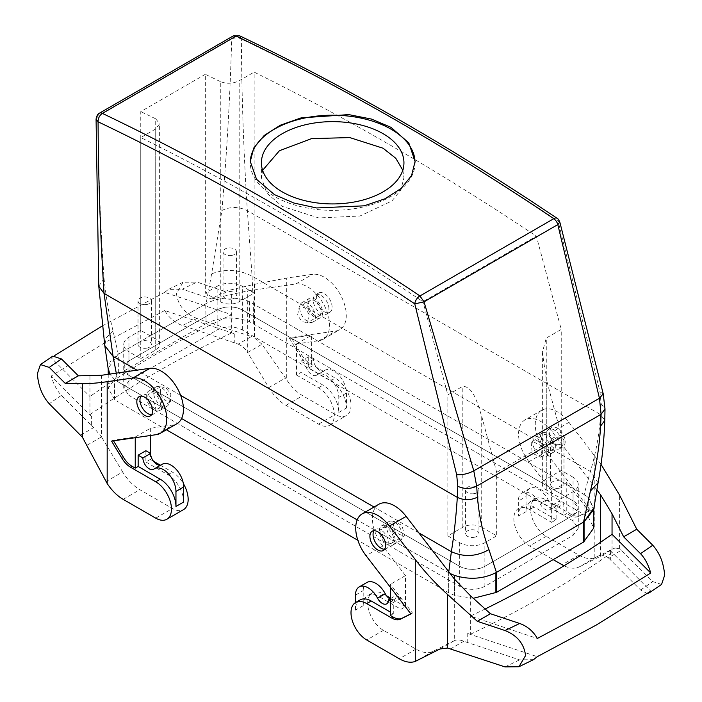 <?xml version="1.0" encoding="UTF-8"?>
<svg xmlns="http://www.w3.org/2000/svg" width="702" height="702" viewBox="0 0 702 702"><rect width="100%" height="100%" fill="white"/><g stroke="black" fill="none" stroke-linecap="round" stroke-linejoin="round"><path stroke-width="0.53" stroke-dasharray="3.51 2.63" d="M559.187 488.206A6.678 3.861 180 0 1 550.622 484.503A6.678 3.861 180 0 1 555.422 480.8A6.678 3.861 180 0 1 563.987 484.503A6.678 3.861 180 0 1 559.187 488.206M559.187 444.559A6.678 3.861 180 0 1 550.622 440.856A6.678 3.861 180 0 1 555.422 437.153A6.678 3.861 180 0 1 563.987 440.856A6.678 3.861 180 0 1 559.187 444.559M573.051 477.228L561.24 470.41L546.279 479.045A13.364 7.713 0 0 0 542.365 484.503A13.364 7.713 0 0 0 546.279 489.961L561.24 498.596L573.051 491.777A17.813 10.284 0 0 0 578.272 484.503A17.813 10.284 0 0 0 573.051 477.228L573.051 500.868L242.33 309.933A17.813 10.284 0 0 0 217.137 309.933L128.949 360.846A17.813 10.284 0 0 0 123.727 368.12A17.813 10.284 0 0 0 128.949 375.394L459.67 566.338L128.949 375.394L128.949 351.755L140.76 358.573L140.76 137.574A2652.586 1531.474 60 0 1 422.981 301.641L536.372 236.179L561.24 329.44L546.279 338.074L542.365 352.307L546.279 378.966L561.24 435.065L561.24 498.596M561.24 470.41L561.24 329.44M481.712 416.242L496.674 472.341L496.674 535.872L481.712 527.237L481.712 416.242C477.79 404.747 473.894 386.89 462.811 386.267L447.85 394.901L422.981 301.641M496.674 472.341L561.24 435.065M481.712 527.237A13.364 7.713 0 0 0 462.811 527.237L447.85 535.872L459.67 542.69A17.813 10.284 0 0 0 484.863 542.69L496.674 535.872M474.148 537.302A6.678 3.861 0 0 0 478.948 533.599A6.678 3.861 0 0 0 470.384 529.896A6.678 3.861 0 0 0 465.584 533.599A6.678 3.861 0 0 0 474.148 537.302M217.137 286.284L205.326 293.111L220.288 301.746A13.364 7.713 0 0 0 239.189 301.746L254.15 293.111L242.33 286.284A17.813 10.284 0 0 0 217.137 286.284L217.137 309.933L128.949 360.846L123.727 368.12L128.949 375.394L128.949 395.401L459.67 586.337C468.067 590.321 476.465 590.321 484.863 586.337L573.051 535.424L578.272 528.15L573.051 520.875L242.33 329.931C233.933 325.947 225.535 325.947 217.137 329.931L128.949 380.853L123.727 388.127L128.949 395.401M231.616 299.078A6.678 3.861 0 0 0 236.416 295.384A6.678 3.861 0 0 0 227.852 291.681A6.678 3.861 0 0 0 223.052 295.384A6.678 3.861 0 0 0 231.616 299.078M254.15 293.111L254.15 72.113A2652.586 1531.474 60 0 1 536.372 236.179M220.288 301.746L220.288 81.564C226.57 84.047 232.871 83.784 239.189 80.748L254.15 72.113M447.85 535.872L447.85 394.901M233.099 36.004L233.082 36.013A6.678 3.861 -120 0 0 231.695 38.996C230.168 95.112 226.904 152.273 221.92 210.477L211.635 273.841L206.116 303.562L118.331 354.247L205.704 303.799L206.116 323.569C219.752 316.883 234.17 316.225 249.368 321.595L584.082 514.505L588.785 517.927L593.76 528.009M99.438 113.171A6.678 3.861 -120 0 0 98.078 116.146C98.341 171.218 100.325 225.351 104.045 278.536C105.976 296.849 108.959 314.268 113.004 330.782L118.331 354.247L118.331 374.245L205.704 323.806M116.278 373.157L117.901 381.748L114.523 379.466L109.802 374.087L114.514 379.457L117.918 381.756L117.901 401.755L114.514 399.456L108.222 388.224L118.331 374.245M448.789 571.779L448.639 572.7L357.178 519.892L450.122 573.508M181.59 418.524L117.918 381.756L181.59 418.524M160.284 394.41L165.181 400.64L170.384 401.763L170.84 394.112L165.944 387.873L160.74 386.758L160.284 394.41M392.866 522.288L393.822 521.323L402.009 525.438L404.422 535.363L403.466 536.328L395.279 532.213L392.866 522.288M557.09 218.304A6.678 3.528 -56.1 0 1 558.09 221.121L599.982 391.883L601.096 403.545L600.622 414.628C599.359 434.134 595.928 453.071 590.356 471.428L584.117 494.524L249.385 301.606C234.17 296.218 219.752 296.876 206.116 303.562C219.752 296.876 234.17 296.218 249.368 301.597L584.117 494.524L588.794 497.92L593.62 509.801M96.069 119.033L98.078 116.146L231.695 38.996C234.924 37.557 238.153 37.575 241.383 39.058C241.655 95.182 243.638 152.387 247.358 210.67L252.062 276.114L253.343 303.554L253.343 323.561M309.134 314.268L304.773 307.722L299.271 306.774L297.578 315.145L301.939 321.683L307.441 322.63L309.134 314.268M541.716 456.098L540.522 457.204L532.23 453.141L531.16 442.444L532.353 441.339L540.637 445.401L541.716 456.098M140.76 358.573L155.721 349.938A13.364 7.713 0 0 0 159.635 344.48A13.364 7.713 0 0 0 155.721 339.022L155.721 118.84L159.635 123.719L155.721 128.94L140.76 137.574M220.288 81.564A2652.586 1531.474 -120 0 0 205.326 74.324L205.326 293.111M155.721 339.022L140.76 330.388L140.76 111.6L205.326 74.324M155.721 118.84A2652.586 1531.474 -120 0 0 140.76 111.6M140.76 330.388L128.949 337.206A17.813 10.284 0 0 0 123.727 344.48A17.813 10.284 0 0 0 128.949 351.755M146.578 348.183A6.678 3.861 0 0 0 151.378 344.48A6.678 3.861 0 0 0 142.813 340.777A6.678 3.861 0 0 0 138.013 344.48A6.678 3.861 0 0 0 146.578 348.183M601.096 403.545L605.01 408.976M239.54 35.758L241.383 39.058A2665.95 1539.196 60 0 1 558.09 221.121L559.836 222.139M599.982 391.883L603.22 393.796M146.578 304.536A6.678 3.861 180 0 1 138.013 300.833A6.678 3.861 180 0 1 142.813 297.13A6.678 3.861 180 0 1 151.378 300.833A6.678 3.861 180 0 1 146.578 304.536M231.616 255.44A6.678 3.861 180 0 1 223.052 251.737A6.678 3.861 180 0 1 227.852 248.034A6.678 3.861 180 0 1 236.416 251.737A6.678 3.861 180 0 1 231.616 255.44M474.148 493.655A6.678 3.861 180 0 1 465.584 489.961A6.678 3.861 180 0 1 470.384 486.258A6.678 3.861 180 0 1 478.948 489.961A6.678 3.861 180 0 1 474.148 493.655M148.613 401.149A8.907 5.142 -120 0 0 158.599 408.564A8.907 5.142 -120 0 0 159.67 400.561A8.907 5.142 -120 0 0 149.684 393.138A8.907 5.142 -120 0 0 148.613 401.149M151.606 414.645A11.135 6.432 -120 0 0 153.413 414.136A11.135 6.432 -120 0 0 155.721 409.055A11.135 6.432 -120 0 0 150.86 397.841A11.135 6.432 -120 0 0 142.278 394.849A11.135 6.432 -120 0 0 140.926 396.147M146.27 396.288A11.135 6.432 -120 0 0 151.123 407.502A11.135 6.432 -120 0 0 159.714 410.494A11.135 6.432 -120 0 0 162.013 405.414A11.135 6.432 -120 0 0 157.16 394.199A11.135 6.432 -120 0 0 148.578 391.207A11.135 6.432 -120 0 0 146.27 396.288M309.249 308.406A8.907 5.142 -120 0 0 319.234 315.821A8.907 5.142 -120 0 0 320.305 307.818A8.907 5.142 -120 0 0 310.328 300.395A8.907 5.142 -120 0 0 309.249 308.406M306.906 303.545A11.135 6.432 -120 0 0 311.758 314.759A11.135 6.432 -120 0 0 320.349 317.752A11.135 6.432 -120 0 0 322.657 312.671A11.135 6.432 -120 0 0 317.795 301.456A11.135 6.432 -120 0 0 309.213 298.464A11.135 6.432 -120 0 0 306.906 303.545M328.948 309.038A11.135 6.432 -120 0 0 324.096 297.823A11.135 6.432 -120 0 0 315.514 294.831A11.135 6.432 -120 0 0 313.206 299.912A11.135 6.432 -120 0 0 318.059 311.126A11.135 6.432 -120 0 0 326.649 314.119A11.135 6.432 -120 0 0 328.948 309.038M392.751 542.102A8.907 5.142 60 0 1 391.672 543.137A8.907 5.142 60 0 1 383.45 539.066A8.907 5.142 60 0 1 381.695 528.738A8.907 5.142 60 0 1 382.765 527.702A8.907 5.142 60 0 1 390.996 531.774A8.907 5.142 60 0 1 392.751 542.102M384.687 549.218A11.135 6.432 -120 0 0 386.486 548.701A11.135 6.432 -120 0 0 388.794 543.585A11.135 6.432 -120 0 0 383.933 532.388A11.135 6.432 -120 0 0 375.351 529.413A11.135 6.432 -120 0 0 374.008 530.712M395.094 539.943A11.135 6.432 -120 0 0 390.224 528.755A11.135 6.432 -120 0 0 381.651 525.772A11.135 6.432 -120 0 0 379.343 530.896A11.135 6.432 -120 0 0 384.213 542.084A11.135 6.432 -120 0 0 392.787 545.068A11.135 6.432 -120 0 0 395.094 539.943M553.387 449.359A8.907 5.142 60 0 1 552.316 450.394A8.907 5.142 60 0 1 544.085 446.323A8.907 5.142 60 0 1 542.33 435.995A8.907 5.142 60 0 1 543.401 434.959A8.907 5.142 60 0 1 551.632 439.031A8.907 5.142 60 0 1 553.387 449.359M555.73 447.209A11.135 6.432 -120 0 0 550.868 436.012A11.135 6.432 -120 0 0 542.286 433.037A11.135 6.432 -120 0 0 539.987 438.153A11.135 6.432 -120 0 0 544.849 449.35A11.135 6.432 -120 0 0 553.422 452.325A11.135 6.432 -120 0 0 555.73 447.209M546.279 434.512A11.135 6.432 -120 0 0 551.149 445.709A11.135 6.432 -120 0 0 559.722 448.683A11.135 6.432 -120 0 0 562.03 443.567A11.135 6.432 -120 0 0 557.16 432.371A11.135 6.432 -120 0 0 548.587 429.396A11.135 6.432 -120 0 0 546.279 434.512M389.979 598.929A8.907 5.142 -120 0 0 394.436 599.376A8.907 5.142 -120 0 0 396.279 595.296L390.373 598.701M378.878 504.238A31.178 18.006 60 0 0 382.783 546.086L405.493 575.579L405.493 606.703L401 609.292L378.957 596.568A22.271 12.855 -120 0 0 367.822 595.463A22.271 12.855 -120 0 0 363.206 605.659L363.206 590.636A17.813 10.284 60 0 1 366.892 582.476M360.1 599.92A22.271 12.855 -120 0 0 355.484 610.117L355.484 602.588M390.373 600.798L393.287 602.474L393.287 613.75L390.373 612.074M401 609.292L401 598.025L396.279 595.296M393.287 602.474L401 598.025M400.035 540.882A11.135 6.432 60 0 0 402.343 535.766A11.135 6.432 -120 0 0 397.472 524.569A11.135 6.432 -120 0 0 388.899 521.595A11.135 6.432 -120 0 0 386.591 526.711A11.135 6.432 60 0 0 391.462 537.907A11.135 6.432 60 0 0 400.035 540.882L392.787 545.068M386.539 595.761L383.441 593.98A22.271 12.855 60 0 0 372.306 592.874A22.271 12.855 60 0 0 368.892 610.722A22.271 12.855 60 0 0 383.441 630.343L415.996 649.139A35.635 20.577 60 0 0 433.178 651.245L454.308 640.689L454.308 578.948M405.493 606.703L390.373 597.972M393.287 613.75L390.373 615.435M405.493 575.579L390.373 584.31L390.373 587.258M410.907 613.943L412.486 613.03L390.373 584.31M470.331 595.603L470.331 634.31A62.364 36.004 180 0 1 467.225 633.336L537.267 656.686M533.511 659.643L519.559 659.871L467.225 642.435A62.364 36.004 180 0 1 467.137 642.4A62.364 36.004 180 0 1 463.829 641.216C459.959 639.715 456.809 639.531 454.378 640.654L454.308 640.689M412.486 613.03L410.845 613.846M485.161 608.976A1011.731 584.117 180 0 1 470.331 616.119L537.355 638.46M612.047 534.31L612.047 552.492A1011.731 584.117 180 0 1 544.708 595.428A1011.731 584.117 180 0 1 470.331 634.31M647.27 593.497L640.584 590.005L610.371 559.792L610.371 550.693A62.364 36.004 180 0 1 612.047 552.492M610.371 550.693L650.807 591.137M661.574 584.424L652.746 581.598L621.402 550.245L608.257 557.827A62.364 36.004 0 0 1 610.319 559.74A62.364 36.004 0 0 1 610.371 559.792M600.982 464.276L568.989 422.376A31.178 18.006 -120 0 0 541.716 410.222A31.178 18.006 -120 0 0 545.621 452.07L528.931 461.705L551.64 491.198L566.76 482.467L588.873 511.196L590.443 510.284L579.984 515.514A17.813 10.284 60 0 1 571.393 514.461L546.279 499.964A22.271 12.855 60 0 0 535.143 498.859A22.271 12.855 60 0 0 531.73 516.707A22.271 12.855 60 0 0 546.279 536.328L578.834 555.124A35.635 20.577 60 0 0 594.822 557.748L614.926 547.972L600.526 556.282C603.027 555.115 605.607 555.633 608.257 557.827M600.526 556.282L600.456 542.33M614.926 547.972L619.594 548.727L621.402 550.245M528.931 461.705A31.178 18.006 60 0 1 525.026 419.857A31.178 18.006 60 0 1 552.298 432.011L596.884 489.926M551.64 491.198L551.64 522.332L529.589 509.599A22.271 12.855 60 0 0 518.453 508.494A22.271 12.855 60 0 0 515.04 526.342A22.271 12.855 60 0 0 529.589 545.972L553.211 559.608M596.016 557.23L579.326 566.865A35.635 20.577 60 0 1 564.039 565.777M579.326 566.865L600.456 556.317M532.739 442.33A11.135 6.432 60 0 1 535.047 437.214A11.135 6.432 60 0 1 543.62 440.189A11.135 6.432 60 0 1 548.49 451.386A11.135 6.432 60 0 1 546.182 456.502A11.135 6.432 60 0 1 537.609 453.527A11.135 6.432 60 0 1 532.739 442.33M590.443 510.284L545.621 452.07M565.18 441.751A11.135 6.432 60 0 1 562.872 446.867A11.135 6.432 60 0 1 554.299 443.892A11.135 6.432 60 0 1 549.429 432.695A11.135 6.432 60 0 1 551.737 427.579A11.135 6.432 60 0 1 560.31 430.554A11.135 6.432 60 0 1 565.18 441.751M566.76 482.467L566.76 513.601L563.846 515.286L563.846 504.01L559.117 501.281L551.403 505.738A8.907 5.142 -120 0 1 549.552 509.81A8.907 5.142 -120 0 1 540.373 504.176A17.813 10.284 -120 0 0 522.016 492.918A17.813 10.284 -120 0 0 518.33 501.07L518.33 516.102A22.271 12.855 -120 0 1 522.946 505.905L518.453 508.494M551.64 522.332L556.124 519.734L556.124 508.459L563.846 504.01M556.124 519.734L534.082 507.011A22.271 12.855 -120 0 0 522.946 505.905M563.846 515.286L541.795 502.553A22.271 12.855 -120 0 0 530.659 501.447A22.271 12.855 -120 0 0 526.044 511.644L526.044 496.621L518.33 501.07M571.393 514.461L569.822 515.365L566.76 513.601M588.873 511.196L578.413 516.418A17.813 10.284 -120 0 1 569.822 515.365M526.044 496.621A17.813 10.284 -120 0 1 529.738 488.46A17.813 10.284 -120 0 1 548.095 499.727A8.907 5.142 -120 0 0 557.274 505.361A8.907 5.142 -120 0 0 559.117 501.281M556.124 508.459L551.403 505.738M316.742 375.07A8.907 5.142 60 0 1 316.479 375.245A8.907 5.142 60 0 1 309.608 372.859A8.907 5.142 60 0 1 305.721 363.89L313.443 359.442A8.907 5.142 60 0 0 317.33 368.401A8.907 5.142 60 0 0 324.192 370.788A8.907 5.142 60 0 0 324.464 370.612A17.813 10.284 -120 0 1 325 370.261L317.286 374.719A17.813 10.284 -120 0 0 316.742 375.07L324.464 370.612M313.443 359.442L308.713 356.713L308.713 367.988L330.765 380.712A22.271 12.855 60 0 1 346.516 407.994L346.516 392.962A17.813 10.284 -120 0 0 338.733 375.035A17.813 10.284 -120 0 0 325 370.261M308.713 367.988L311.627 366.304L308.564 364.531A17.813 10.284 60 0 1 299.973 355.668L301.553 354.756L291.093 337.451L335.907 330.993A31.178 18.006 -120 0 0 339.821 329.659A31.178 18.006 -120 0 0 341.479 296.77A31.178 18.006 -120 0 0 312.548 274.315L286.714 278.045L254.422 284.328L224.693 291.33L211.583 298.903L247.692 290.9L295.849 283.959A31.178 18.006 -120 0 1 324.789 306.405A31.178 18.006 -120 0 1 323.122 339.294A31.178 18.006 -120 0 1 319.217 340.628L296.507 343.901L296.507 375.035L301 372.437L323.043 385.17A22.271 12.855 60 0 1 338.794 412.443L338.794 397.42A17.813 10.284 -120 0 0 331.019 379.492A17.813 10.284 -120 0 0 317.286 374.719M301 372.437L301 361.161L305.721 363.89M308.713 356.713L301 361.161M313.101 321.937A11.135 6.432 -120 0 1 304.51 318.945A11.135 6.432 -120 0 1 299.657 307.73A11.135 6.432 60 0 1 301.965 302.65A11.135 6.432 60 0 1 310.556 305.642A11.135 6.432 60 0 1 315.409 316.856A11.135 6.432 -120 0 1 313.101 321.937L320.349 317.752M316.356 298.087A11.135 6.432 60 0 1 318.655 293.015A11.135 6.432 60 0 1 327.246 295.998A11.135 6.432 60 0 1 332.099 307.222A11.135 6.432 60 0 1 329.8 312.302A11.135 6.432 60 0 1 321.209 309.31A11.135 6.432 60 0 1 316.356 298.087M296.507 375.035L318.559 387.758A22.271 12.855 -120 0 1 333.108 407.388A22.271 12.855 -120 0 1 329.694 425.236A22.271 12.855 -120 0 1 318.559 424.131L286.004 405.335A35.635 20.577 -120 0 1 268.822 387.601L247.692 352.65L247.692 290.9M301.553 354.756A17.813 10.284 -120 0 0 310.144 363.627L335.249 378.124A22.271 12.855 -120 0 1 349.798 397.744A22.271 12.855 -120 0 1 346.384 415.593A22.271 12.855 -120 0 1 335.249 414.496L302.694 395.7A35.635 20.577 -120 0 1 286.714 379.87L286.714 278.045M296.507 343.901L311.627 335.179L311.627 366.304M291.093 337.451L289.514 338.364L311.627 335.179M231.669 294.173L231.669 332.88A62.364 36.004 180 0 1 234.775 333.845L164.733 310.503C168.954 317.822 174.859 322.823 182.441 325.5L234.775 342.945A62.364 36.004 180 0 1 234.863 342.971A62.364 36.004 180 0 1 238.171 344.155L251.307 336.574L197.008 318.471A1065.188 614.978 0 0 0 182.441 325.5M238.171 344.155C242.041 345.726 245.191 348.517 247.622 352.536L247.692 352.65M247.622 352.536L262.013 344.226L286.714 379.87M262.013 344.226L254.422 337.89L251.307 336.574M289.514 338.364L299.973 355.668M224.693 291.33L197.008 282.107A1065.188 614.978 0 0 0 182.362 289.171L211.583 298.903M197.008 318.471C184.793 313.583 177.931 305.238 176.421 293.427L183.073 282.257L197.008 282.107M91.629 416.488L51.193 376.053C53.633 384.398 57.037 390.838 61.416 395.366L91.629 425.587L91.629 416.488A62.364 36.004 180 0 1 89.953 414.698L89.953 396.516A1011.731 584.117 180 0 1 157.292 353.571A1011.731 584.117 180 0 1 231.669 314.698L164.645 292.357L168.41 289.399L182.362 289.171M89.953 414.698A1011.731 584.117 180 0 1 157.292 371.762A1011.731 584.117 180 0 1 231.669 332.88M164.733 310.503L105.853 342.058L51.193 376.053M54.8 355.466L51.264 357.818L52.808 356.133M164.645 292.357L102.159 326.018M89.953 375.991L89.953 396.516L51.264 357.818M91.629 425.587A62.364 36.004 0 0 0 91.681 425.631A62.364 36.004 0 0 0 93.743 427.544L101.544 437.021L101.544 375.28M150.36 453.317L150.36 459.406L153.457 461.196M160.337 465.172L172.411 472.139A22.271 12.855 -120 0 1 183.354 483.564M105.984 481.607L122.675 471.972A35.635 20.577 -120 0 0 139.856 489.715L172.411 508.511A22.271 12.855 -120 0 0 183.547 509.608M122.675 471.972L101.544 437.021M111.557 441.11L113.127 440.198L135.24 437.013L150.36 428.281L173.069 425.008A31.178 18.006 -120 0 0 176.974 423.675M150.36 428.281L150.36 435.512M169.261 401.237A11.135 6.432 -120 0 0 164.408 390.014A11.135 6.432 -120 0 0 155.818 387.03A11.135 6.432 -120 0 0 153.51 392.102A11.135 6.432 -120 0 0 158.362 403.325A11.135 6.432 -120 0 0 166.953 406.318A11.135 6.432 -120 0 0 169.261 401.237M150.36 459.406L145.876 462.004L145.876 450.728M135.24 437.013L135.24 437.688M145.876 462.004L167.918 474.727A22.271 12.855 60 0 1 183.67 502.009M113.127 440.198L113.505 440.83M153.905 469.085L161.627 464.627A8.907 5.142 60 0 1 161.355 464.803A8.907 5.142 60 0 1 160.846 465.04M161.627 464.627A17.813 10.284 60 0 1 162.162 464.276M402.781 170.182L403.948 177.729L400.877 189.891L391.935 200.956L359.95 216.023L318.778 217.936L282.283 206.423L266.83 193.182L261.407 177.703L262.609 170.314M415.075 162.144A82.406 47.578 180 0 1 415.084 162.776A82.406 47.578 180 0 1 364.215 206.73A82.406 47.578 180 0 1 274.412 196.42A82.406 47.578 180 0 1 250.272 162.776A82.406 47.578 180 0 1 250.281 162.118M108.336 369.84L110.249 361.574L117.927 354.484L108.222 368.225L108.222 369.033M459.67 542.69L459.67 566.338A17.813 10.284 0 0 0 484.863 566.338L573.051 515.417A17.813 10.284 0 0 0 578.272 508.143A17.813 10.284 0 0 0 573.051 500.868L242.33 309.933C233.933 305.94 225.535 305.94 217.137 309.933L217.137 329.931M249.377 301.597L249.368 321.595M114.523 399.464L114.514 379.457L114.523 399.464M166.427 429.764L117.901 401.755M473.306 598.279L454.571 595.428L448.683 592.725L357.853 540.286M454.554 575.412L448.683 572.718L448.683 592.725M584.117 514.531L584.117 494.524L588.794 497.92L593.76 508.906M588.794 517.927L588.785 497.92M459.67 586.337L459.67 566.338C468.067 570.322 476.465 570.322 484.863 566.338L573.051 515.417L578.272 508.143L573.051 500.868L573.051 520.875M546.279 489.961L546.279 378.966M546.279 479.045L546.279 338.074M239.189 301.746L239.189 80.748M462.811 527.237L462.811 386.267M418.866 532.906L374.034 507.028M180.633 395.366L136.987 370.165M598.078 482.783L590.356 471.428L252.062 276.114C238.566 269.401 225.096 268.638 211.635 273.841M155.721 349.938L155.721 128.94M221.92 210.477C230.396 206.467 238.873 206.528 247.358 210.67L600.622 414.628L604.782 420.445M104.045 278.536L98.78 286.232M113.004 330.782L106.344 337.68L104.773 345.542M355.484 595.085L363.206 590.636M363.206 605.659L355.484 610.117M382.783 546.086L366.093 555.721M467.225 633.336L467.225 642.435M454.378 640.654L439.987 648.973M433.178 651.245L416.497 660.88M415.996 649.139L399.306 658.783M383.441 630.343L366.751 639.987M383.441 593.98L378.957 596.568M463.829 641.216L450.693 648.797M504.992 666.9A1065.188 614.978 0 0 0 519.559 659.871M640.584 590.005A1065.188 614.978 0 0 0 652.746 581.598M619.594 548.727L619.594 495.156M568.989 422.376L552.298 432.011M594.822 557.748L594.822 455.931M578.834 555.124L562.144 564.768M546.279 536.328L529.589 545.972M546.279 499.964L541.795 502.553M534.082 507.011L529.589 509.599M526.044 511.644L518.33 516.102M579.984 515.514L578.413 516.418M548.095 499.727L540.373 504.176M346.516 392.962L338.794 397.42M338.794 412.443L346.516 407.994M319.217 340.628L335.907 330.993M295.849 283.959L312.548 274.315M234.775 333.845L234.775 342.945M268.822 387.601L285.503 377.966M286.004 405.335L302.694 395.7M318.559 424.131L335.249 414.496M318.559 387.758L323.043 385.17M330.765 380.712L335.249 378.124M254.422 284.328L254.422 337.89M308.564 364.531L310.144 363.627M61.416 395.366A1065.188 614.978 0 0 0 49.254 403.782M80.598 435.126L93.743 427.544M87.074 445.217L101.474 436.907M156.379 434.643L173.069 425.008M123.166 499.35L139.856 489.715M155.721 518.146L172.411 508.511M167.918 474.727L172.411 472.139M128.949 337.206L128.949 380.853M242.33 329.931L242.33 286.284M484.863 586.337L484.863 542.69M573.051 535.424L573.051 491.777M584.082 514.505L584.082 494.506M253.361 323.569L253.361 303.562M114.514 399.456L114.514 379.449M117.918 401.763L117.918 381.756M448.639 592.699L448.639 572.7M454.554 595.419L454.554 579.264L454.563 595.419M454.571 595.428L454.571 579.282M550.622 440.856L550.622 484.503M563.987 440.856L563.987 484.503M542.365 484.503L542.365 352.307M159.635 344.48L159.635 123.719M138.013 300.833L138.013 344.48M151.378 300.833L151.378 344.48M223.052 251.737L223.052 295.384M236.416 251.737L236.416 295.384M465.584 489.961L465.584 533.599M478.948 489.961L478.948 533.599M170.384 401.763L158.599 408.564M160.74 386.758L149.684 393.138M319.234 315.821L307.441 322.63M310.328 300.395L299.271 306.774M391.672 543.137L403.466 536.328M382.765 527.702L393.822 521.323M540.522 457.204L552.316 450.394M532.353 441.339L543.401 434.959M394.436 599.376L386.714 603.825M388.899 521.595L381.651 525.772M375.351 529.413L372.2 531.23M386.486 548.701L383.345 550.517M372.306 592.874L367.822 595.463M541.716 410.222L525.026 419.857M535.143 498.859L530.659 501.447M562.872 446.867L559.722 448.683M553.422 452.325L546.182 456.502M551.737 427.579L548.587 429.396M542.286 433.037L535.047 437.214M557.274 505.361L549.552 509.81M529.738 488.46L522.016 492.918M316.479 375.245L324.192 370.788M301.965 302.65L309.213 298.464M315.514 294.831L318.655 293.015M326.649 314.119L329.8 312.302M323.122 339.294L339.821 329.659M329.694 425.236L346.384 415.593M183.073 282.257L168.41 289.399M150.263 415.953L153.413 414.136M159.714 410.494L166.953 406.318M139.128 396.665L142.278 394.849M148.578 391.207L155.818 387.03M153.633 469.261L161.355 464.803M403.948 162.776L403.948 177.729M261.407 162.776L261.407 177.703M415.084 161.495L415.084 162.776M250.272 161.469L250.272 162.776M123.727 388.127L123.727 344.48M578.272 528.15L578.272 484.503M108.222 374.315L108.222 388.224"/><path stroke-width="1.05" d="M102.395 113.276A6.678 3.861 -120 0 0 99.456 113.162L233.082 36.013A6.678 3.861 -120 0 1 236.012 36.127L102.395 113.399A2672.628 1543.049 60 0 1 116.348 120.121L130.519 127.08A2672.628 1543.049 60 0 1 419.893 295.919A6.678 3.528 123.9 0 0 414.777 303.861L456.669 474.631L457.783 486.284L457.309 497.367L104.045 293.41L98.78 286.232L96.069 119.042L98.078 121.797C98.341 177.931 100.325 235.135 104.045 293.41L113.075 356.362L116.278 373.157M357.178 519.892L181.59 418.524L357.178 519.892M102.395 113.399C99.544 115.391 98.104 118.19 98.078 121.797A2665.95 1539.196 60 0 1 414.777 303.861L424.043 301.842L473.78 470.831L476.684 486.144L477.421 497.218C470.717 500.403 464.013 500.456 457.309 497.367C456.054 516.874 454.071 534.977 451.368 551.675L448.789 571.779M477.421 497.218C479.141 516.435 482.985 533.906 488.943 549.622L496.419 572.393L495.884 572.692L583.546 522.086L496.419 572.393L496.419 592.391L473.306 598.279M559.836 222.139L557.809 224.605L599.447 398.28L601.096 414.312L600.622 426.088C599.35 447.034 595.945 468.69 590.417 491.04L583.546 522.086L584.073 521.779L583.546 522.086L583.546 542.093L496.419 592.391M96.069 119.042C96.815 115.593 97.938 113.627 99.456 113.154A6.678 3.861 -120 0 0 99.438 113.171M457.783 486.284C464.083 489.189 470.384 489.145 476.684 486.144L601.096 414.312L605.01 408.976L604.782 420.445L600.622 426.088M236.012 36.127L239.54 35.758C345.402 86.328 451.254 147.174 557.09 218.304C557.836 218.436 558.748 219.735 559.854 222.201L603.22 393.796L599.447 398.28L473.78 470.831C467.927 473.85 462.223 475.114 456.669 474.631M236.258 36.118A2672.628 1543.049 60 0 1 250.21 42.84A2672.628 1543.049 60 0 1 264.382 49.789A2672.628 1543.049 60 0 1 553.755 218.638A6.678 3.528 -56.1 0 1 557.09 218.304M419.893 295.919L424.043 301.842L557.809 224.605A6.678 3.861 60 0 0 553.755 218.699L553.755 218.638M140.926 396.147A11.135 6.432 -120 0 0 139.97 399.921A11.135 6.432 -120 0 0 151.606 414.645M374.008 530.712A11.135 6.432 -120 0 0 373.052 534.529A11.135 6.432 -120 0 0 384.687 549.218M355.484 602.588L355.484 595.085A17.813 10.284 60 0 1 359.178 586.933L366.892 582.476A17.813 10.284 60 0 1 385.258 593.743A8.907 5.142 -120 0 0 389.979 598.929M390.373 598.701L388.557 599.745A8.907 5.142 -120 0 1 386.714 603.825A8.907 5.142 -120 0 1 377.536 598.192A17.813 10.284 60 0 0 359.178 586.933M390.373 612.074L371.235 601.026A22.271 12.855 -120 0 0 360.1 599.92L355.616 602.509A22.271 12.855 60 0 1 366.751 603.615L391.856 618.111A17.813 10.284 60 0 0 400.447 619.164L410.907 613.943L366.093 555.721A31.178 18.006 60 0 1 362.179 513.873A31.178 18.006 60 0 1 389.452 526.026L415.286 559.582C424.912 572.086 435.679 583.722 447.578 594.471L447.578 648.043L504.992 666.9L518.927 666.751L533.511 659.643L537.267 656.686L596.147 625.122L650.807 591.137L649.262 592.821L647.27 593.497M390.373 600.798L388.557 599.745M385.644 545.401A11.135 6.432 -120 0 0 380.782 534.204A11.135 6.432 -120 0 0 372.2 531.23A11.135 6.432 -120 0 0 369.901 536.346A11.135 6.432 -120 0 0 374.763 547.542A11.135 6.432 -120 0 0 383.345 550.517A11.135 6.432 -120 0 0 385.644 545.401M362.179 513.873L378.878 504.238A31.178 18.006 60 0 1 406.151 516.391L454.308 578.948L470.331 595.603L490.417 613.723L477.307 621.296L447.578 594.471M390.373 597.972L386.539 595.761M447.578 648.043L439.987 648.973L415.286 661.407A35.635 20.577 60 0 1 399.306 658.783L366.751 639.987A22.271 12.855 60 0 1 352.202 620.357A22.271 12.855 60 0 1 355.616 602.509M390.373 587.258L390.373 615.435L393.436 617.198A17.813 10.284 -120 0 0 402.027 618.251L400.447 619.164M410.845 613.846L402.027 618.251M477.307 621.296L504.992 630.528A1065.188 614.978 0 0 0 519.638 623.464L490.417 613.723M518.927 666.751L525.579 655.571C524.069 643.769 517.207 635.415 504.992 630.528M485.161 608.976A1011.731 584.117 180 0 0 544.708 577.246A1011.731 584.117 180 0 0 612.047 534.31L650.736 572.999L596.147 606.94L537.355 638.46C533.125 631.142 527.22 626.14 519.638 623.464M650.736 572.999C648.297 564.645 644.892 558.204 640.514 553.676L623.648 536.811L636.758 529.238L652.746 545.226C659.801 553.097 663.759 563.118 664.627 575.289L661.574 584.424L649.262 592.83M612.047 534.31L612.047 513.785L600.456 494.568L596.884 489.926M636.758 529.238L619.594 495.156L600.982 464.276M623.648 536.811L612.047 513.785M564.039 565.777A35.635 20.577 60 0 1 562.144 564.768L553.211 559.608M40.426 364.584L52.808 356.125L61.486 358.95L78.352 375.824L65.242 383.397L49.254 367.409L40.426 364.584L37.373 373.71C38.241 385.889 42.199 395.91 49.254 403.782L82.406 437.206L82.406 383.643C89.294 383.731 97.552 383.081 107.178 381.695L133.011 377.974A31.178 18.006 60 0 1 161.951 400.421A31.178 18.006 60 0 1 160.284 433.309A31.178 18.006 60 0 1 156.379 434.643L111.557 441.11L122.016 458.406A17.813 10.284 -120 0 0 130.607 467.278L155.721 481.774L160.205 479.185A22.271 12.855 60 0 1 175.956 506.458L175.956 491.435L183.67 486.977A17.813 10.284 60 0 0 175.895 469.05A17.813 10.284 60 0 0 162.162 464.276L154.449 468.734A17.813 10.284 60 0 1 168.173 473.508A17.813 10.284 60 0 1 175.956 491.435M102.159 326.018L54.8 355.466M78.352 375.824L101.544 375.28L149.701 368.331A31.178 18.006 -120 0 1 178.641 390.786A31.178 18.006 -120 0 1 176.974 423.675L160.284 433.309M65.242 383.397L82.406 383.643M153.457 461.196L160.337 465.172M82.406 437.206L107.178 483.52A35.635 20.577 -120 0 0 123.166 499.35L155.721 518.146A22.271 12.855 -120 0 0 166.857 519.252L183.547 509.608A22.271 12.855 -120 0 0 183.354 483.564M150.36 435.512L150.36 453.317M166.857 519.252A22.271 12.855 -120 0 0 170.27 501.403A22.271 12.855 -120 0 0 155.721 481.774M136.82 401.746A11.135 6.432 -120 0 0 141.672 412.96A11.135 6.432 -120 0 0 150.263 415.953A11.135 6.432 -120 0 0 152.571 410.872A11.135 6.432 -120 0 0 147.71 399.657A11.135 6.432 -120 0 0 139.128 396.665A11.135 6.432 -120 0 0 136.82 401.746M135.24 437.688L135.24 468.137L138.154 466.453L138.154 455.177L142.883 457.906L150.597 453.457A8.907 5.142 60 0 0 154.177 462.074A8.907 5.142 60 0 0 160.846 465.04M150.597 453.457L145.876 450.728L138.154 455.177M130.607 467.278L132.178 466.374L135.24 468.137M138.154 466.453L160.205 479.185M113.505 440.83L123.587 457.502A17.813 10.284 60 0 0 132.178 466.374M154.449 468.734A17.813 10.284 60 0 0 153.905 469.085A8.907 5.142 60 0 1 153.633 469.261A8.907 5.142 60 0 1 146.771 466.874A8.907 5.142 60 0 1 142.883 457.906M175.956 506.458L183.67 502.009L183.67 486.977M262.609 170.314L279.431 150.737L311.574 138.619L349.78 137.583L383.073 148.227L395.788 158.283L402.781 170.182M383.073 133.687A71.271 41.146 180 0 1 403.948 162.776A71.271 41.146 180 0 1 359.95 200.798A71.271 41.146 180 0 1 282.283 191.874A71.271 41.146 180 0 1 261.407 162.776A71.271 41.146 180 0 1 305.405 124.763A71.271 41.146 180 0 1 383.073 133.687M390.944 127.316L371.525 119.086L348.754 114.61L301.14 117.875L280.396 125.193L264.163 135.504L253.817 147.938L250.272 161.469L256.546 179.308L274.412 194.603L293.831 203.01L316.602 207.959L364.215 205.818L384.959 198.789L401.193 188.408L411.539 175.597L415.084 161.495L408.81 142.918L390.944 127.316M250.281 162.118A82.406 47.578 180 0 1 301.676 118.699A82.406 47.578 180 0 1 390.944 129.133A82.406 47.578 180 0 1 415.075 162.144M604.782 420.445C604.124 441.005 601.895 461.784 598.078 482.783L593.62 509.801L584.073 521.779L593.76 508.011M454.563 575.421L454.563 579.273L454.571 575.421C469.331 579.949 483.099 579.036 495.884 572.692C483.099 579.036 469.331 579.949 454.571 575.421L450.122 573.508M108.222 368.225L109.802 374.087L108.336 369.84L104.773 345.542L113.075 356.362L136.987 370.165M357.853 540.286L166.427 429.764M593.76 508.906L593.76 528.009L583.546 542.093M488.943 549.622C476.439 556.677 463.908 557.362 451.368 551.675L418.866 532.906M374.034 507.028L180.633 395.366M598.078 482.783L590.417 491.04M419.989 295.928L553.755 218.699M385.258 593.743L377.536 598.192M415.286 661.407L415.286 559.582M406.151 516.391L389.452 526.026M371.235 601.026L366.751 603.615M393.436 617.198L391.856 618.111M640.514 553.676A1065.188 614.978 0 0 0 652.746 545.226M600.456 542.33L600.456 494.568M61.486 358.95A1065.188 614.978 0 0 0 49.254 367.409M133.011 377.974L149.701 368.331M107.178 483.52L107.178 381.695M122.016 458.406L123.587 457.502M454.571 579.282L454.571 575.421M495.884 592.699L495.884 572.692M584.073 541.786L584.073 521.779M98.78 286.232L104.773 345.542M233.082 36.013L239.54 35.758M603.22 393.796L605.01 408.976M108.222 369.033L108.222 374.315"/></g></svg>
